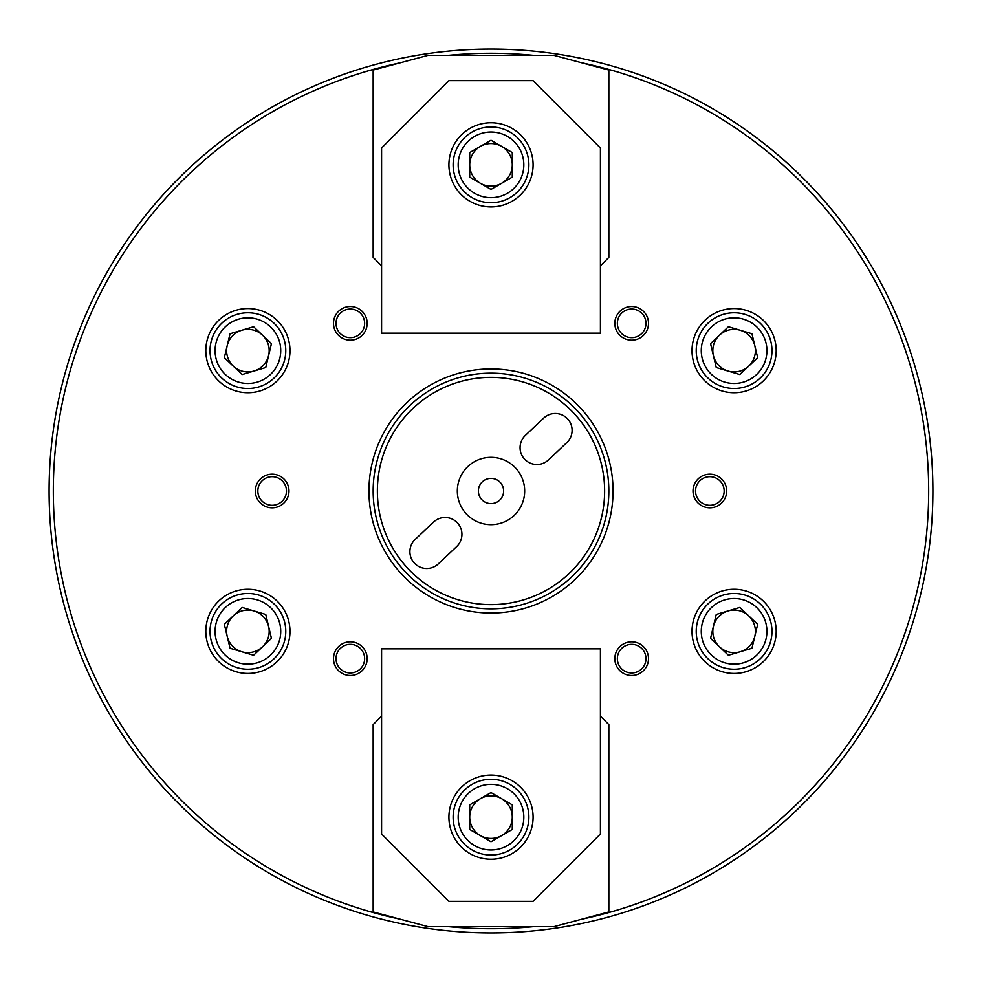 <?xml version="1.0" encoding="UTF-8"?>
<svg xmlns="http://www.w3.org/2000/svg" width="982" height="982" viewBox="0 0 982 982"><rect width="100%" height="100%" fill="white"/><g stroke="black" fill="none" stroke-linecap="round" stroke-linejoin="round"><path stroke-width="1.47" d="M205.815 631.352A42.091 42.091 0 0 0 247.894 673.443A42.091 42.091 0 0 0 289.985 631.352A42.091 42.091 0 0 0 247.894 589.274A42.091 42.091 0 0 0 205.815 631.352M205.815 350.648A42.091 42.091 0 0 0 247.894 392.726A42.091 42.091 0 0 0 289.985 350.648A42.091 42.091 0 0 0 247.894 308.557A42.091 42.091 0 0 0 205.815 350.648M692.015 350.648A42.091 42.091 0 0 0 734.106 392.726A42.091 42.091 0 0 0 776.185 350.648A42.091 42.091 0 0 0 734.106 308.557A42.091 42.091 0 0 0 692.015 350.648M692.015 631.352A42.091 42.091 0 0 0 734.106 673.443A42.091 42.091 0 0 0 776.185 631.352A42.091 42.091 0 0 0 734.106 589.274A42.091 42.091 0 0 0 692.015 631.352M614.842 658.64A16.829 16.829 0 0 0 631.672 675.481A16.829 16.829 0 0 0 648.501 658.64A16.829 16.829 0 0 0 631.672 641.811A16.829 16.829 0 0 0 614.842 658.64M617.359 658.64A14.313 14.313 0 0 0 631.672 672.952A14.313 14.313 0 0 0 645.984 658.64A14.313 14.313 0 0 0 631.672 644.339A14.313 14.313 0 0 0 617.359 658.64M614.842 323.36A16.829 16.829 0 0 0 631.672 340.189A16.829 16.829 0 0 0 648.501 323.36A16.829 16.829 0 0 0 631.672 306.519A16.829 16.829 0 0 0 614.842 323.36M617.359 323.36A14.313 14.313 0 0 0 631.672 337.661A14.313 14.313 0 0 0 645.984 323.36A14.313 14.313 0 0 0 631.672 309.048A14.313 14.313 0 0 0 617.359 323.36M693.01 491A16.829 16.829 0 0 0 709.851 507.829A16.829 16.829 0 0 0 726.68 491A16.829 16.829 0 0 0 709.851 474.171A16.829 16.829 0 0 0 693.01 491M695.538 491A14.313 14.313 0 0 0 709.851 505.313A14.313 14.313 0 0 0 724.151 491A14.313 14.313 0 0 0 709.851 476.687A14.313 14.313 0 0 0 695.538 491M333.499 323.36A16.829 16.829 0 0 0 350.328 340.189A16.829 16.829 0 0 0 367.158 323.36A16.829 16.829 0 0 0 350.328 306.519A16.829 16.829 0 0 0 333.499 323.36M336.016 323.36A14.313 14.313 0 0 0 350.328 337.661A14.313 14.313 0 0 0 364.641 323.36A14.313 14.313 0 0 0 350.328 309.048A14.313 14.313 0 0 0 336.016 323.36M333.499 658.64A16.829 16.829 0 0 0 350.328 675.481A16.829 16.829 0 0 0 367.158 658.64A16.829 16.829 0 0 0 350.328 641.811A16.829 16.829 0 0 0 333.499 658.64M336.016 658.64A14.313 14.313 0 0 0 350.328 672.952A14.313 14.313 0 0 0 364.641 658.64A14.313 14.313 0 0 0 350.328 644.339A14.313 14.313 0 0 0 336.016 658.64M255.32 491A16.829 16.829 0 0 0 272.149 507.829A16.829 16.829 0 0 0 288.99 491A16.829 16.829 0 0 0 272.149 474.171A16.829 16.829 0 0 0 255.32 491M257.849 491A14.313 14.313 0 0 0 272.149 505.313A14.313 14.313 0 0 0 286.462 491A14.313 14.313 0 0 0 272.149 476.687A14.313 14.313 0 0 0 257.849 491M581.86 919.152A437.69 437.69 0 0 0 581.86 62.848M533.864 55.409A437.69 437.69 0 0 0 448.136 55.409M400.14 62.848A437.69 437.69 0 0 0 400.14 919.152M49.1 491A441.9 441.9 0 0 1 491 49.1A441.9 441.9 0 0 1 932.9 491A441.9 441.9 0 0 1 491 932.9A441.9 441.9 0 0 1 49.1 491M613.05 491A122.05 122.05 0 0 1 491 613.05A122.05 122.05 0 0 1 368.95 491A122.05 122.05 0 0 1 491 368.95A122.05 122.05 0 0 1 613.05 491M373.16 491A117.84 117.84 0 0 0 491 608.84A117.84 117.84 0 0 0 608.84 491A117.84 117.84 0 0 0 491 373.16A117.84 117.84 0 0 0 373.16 491M448.136 926.591A437.69 437.69 0 0 0 533.864 926.591M600.419 265.84L608.84 257.419L608.84 70.078L554.13 55.409L427.87 55.409L373.16 70.078L373.16 257.419L381.581 265.84M491 206.92A42.091 42.091 0 0 1 448.909 164.841A42.091 42.091 0 0 1 491 122.75A42.091 42.091 0 0 1 533.091 164.841A42.091 42.091 0 0 1 491 206.92M448.909 80.659L381.581 148L381.581 333.18L600.419 333.18L600.419 148L533.091 80.659L448.909 80.659M499.666 500.182A12.631 12.631 0 0 1 481.818 499.666A12.631 12.631 0 0 1 482.334 481.818A12.631 12.631 0 0 1 500.182 482.334A12.631 12.631 0 0 1 499.666 500.182M514.114 515.489A33.67 33.67 0 0 1 466.511 514.114A33.67 33.67 0 0 1 467.886 466.511A33.67 33.67 0 0 1 515.489 467.886A33.67 33.67 0 0 1 514.114 515.489M433.541 522.093L415.177 539.425A16.829 16.829 0 0 0 414.49 563.226A16.829 16.829 0 0 0 438.291 563.913L456.655 546.581A16.829 16.829 0 0 0 457.33 522.78A16.829 16.829 0 0 0 433.541 522.093M543.709 418.087L525.345 435.419A16.829 16.829 0 0 0 524.67 459.22A16.829 16.829 0 0 0 548.459 459.907L566.823 442.575A16.829 16.829 0 0 0 567.51 418.774A16.829 16.829 0 0 0 543.709 418.087M480.358 146.404A21.285 21.285 0 0 0 480.358 183.266A21.285 21.285 0 0 0 512.285 164.841A21.285 21.285 0 0 0 480.358 146.404M453.119 164.841A37.881 37.881 0 0 0 491 202.709A37.881 37.881 0 0 0 528.881 164.841A37.881 37.881 0 0 0 491 126.96A37.881 37.881 0 0 0 453.119 164.841M458.177 164.841A32.823 32.823 0 0 0 491 197.664A32.823 32.823 0 0 0 523.823 164.841A32.823 32.823 0 0 0 491 132.005A32.823 32.823 0 0 0 458.177 164.841M491 189.416L469.715 177.128L469.715 152.541L491 140.254L512.285 152.541L512.285 177.128L491 189.416M381.581 716.16L373.16 724.581L373.16 911.922L427.87 926.591L554.13 926.591L608.84 911.922L608.84 724.581L600.419 716.16M491 775.08A42.091 42.091 0 0 1 533.091 817.159A42.091 42.091 0 0 1 491 859.25A42.091 42.091 0 0 1 448.909 817.159A42.091 42.091 0 0 1 491 775.08M533.091 901.341L600.419 834L600.419 648.82L381.581 648.82L381.581 834L448.909 901.341L533.091 901.341M501.642 835.596A21.285 21.285 0 0 0 501.642 798.734A21.285 21.285 0 0 0 469.715 817.159A21.285 21.285 0 0 0 501.642 835.596M528.881 817.159A37.881 37.881 0 0 0 491 779.291A37.881 37.881 0 0 0 453.119 817.159A37.881 37.881 0 0 0 491 855.04A37.881 37.881 0 0 0 528.881 817.159M523.823 817.159A32.823 32.823 0 0 0 491 784.336A32.823 32.823 0 0 0 458.177 817.159A32.823 32.823 0 0 0 491 849.995A32.823 32.823 0 0 0 523.823 817.159M491 792.584L512.285 804.872L512.285 829.459L491 841.746L469.715 829.459L469.715 804.872L491 792.584M728.018 610.964A21.285 21.285 0 0 0 719.475 646.819A21.285 21.285 0 0 0 754.814 636.287A21.285 21.285 0 0 0 728.018 610.964M702.167 623.742A32.823 32.823 0 0 0 726.496 663.292A32.823 32.823 0 0 0 766.034 638.963A32.823 32.823 0 0 0 741.717 599.425A32.823 32.823 0 0 0 702.167 623.742M697.257 622.576A37.881 37.881 0 0 0 725.33 668.202A37.881 37.881 0 0 0 770.944 640.141A37.881 37.881 0 0 0 742.883 594.515A37.881 37.881 0 0 0 697.257 622.576M728.411 655.264L710.551 638.374L716.246 614.462L739.802 607.453L757.662 624.331L751.954 648.243L728.411 655.264M748.726 366.114A21.285 21.285 0 0 0 740.183 330.247A21.285 21.285 0 0 0 713.398 355.582A21.285 21.285 0 0 0 748.726 366.114M766.034 343.037A32.823 32.823 0 0 0 726.496 318.708A32.823 32.823 0 0 0 702.167 358.258A32.823 32.823 0 0 0 741.717 382.575A32.823 32.823 0 0 0 766.034 343.037M770.944 341.859A37.881 37.881 0 0 0 725.33 313.798A37.881 37.881 0 0 0 697.257 359.424A37.881 37.881 0 0 0 742.883 387.485A37.881 37.881 0 0 0 770.944 341.859M728.411 326.736L751.954 333.757L757.662 357.669L739.802 374.547L716.246 367.538L710.551 343.626L728.411 326.736M253.982 371.036A21.285 21.285 0 0 0 262.525 335.181A21.285 21.285 0 0 0 227.186 345.713A21.285 21.285 0 0 0 253.982 371.036M279.833 358.258A32.823 32.823 0 0 0 255.504 318.708A32.823 32.823 0 0 0 215.966 343.037A32.823 32.823 0 0 0 240.283 382.575A32.823 32.823 0 0 0 279.833 358.258M284.743 359.424A37.881 37.881 0 0 0 256.67 313.798A37.881 37.881 0 0 0 211.056 341.859A37.881 37.881 0 0 0 239.117 387.485A37.881 37.881 0 0 0 284.743 359.424M253.589 326.736L271.449 343.626L265.754 367.538L242.198 374.547L224.338 357.669L230.046 333.757L253.589 326.736M233.274 615.886A21.285 21.285 0 0 0 241.817 651.753A21.285 21.285 0 0 0 268.602 626.418A21.285 21.285 0 0 0 233.274 615.886M215.966 638.963A32.823 32.823 0 0 0 255.504 663.292A32.823 32.823 0 0 0 279.833 623.742A32.823 32.823 0 0 0 240.283 599.425A32.823 32.823 0 0 0 215.966 638.963M211.056 640.141A37.881 37.881 0 0 0 256.67 668.202A37.881 37.881 0 0 0 284.743 622.576A37.881 37.881 0 0 0 239.117 594.515A37.881 37.881 0 0 0 211.056 640.141M253.589 655.264L230.046 648.243L224.338 624.331L242.198 607.453L265.754 614.462L271.449 638.374L253.589 655.264M568.995 573.635A113.63 113.63 0 0 0 573.635 413.005A113.63 113.63 0 0 0 413.005 408.365A113.63 113.63 0 0 0 408.365 568.995A113.63 113.63 0 0 0 568.995 573.635"/></g></svg>
